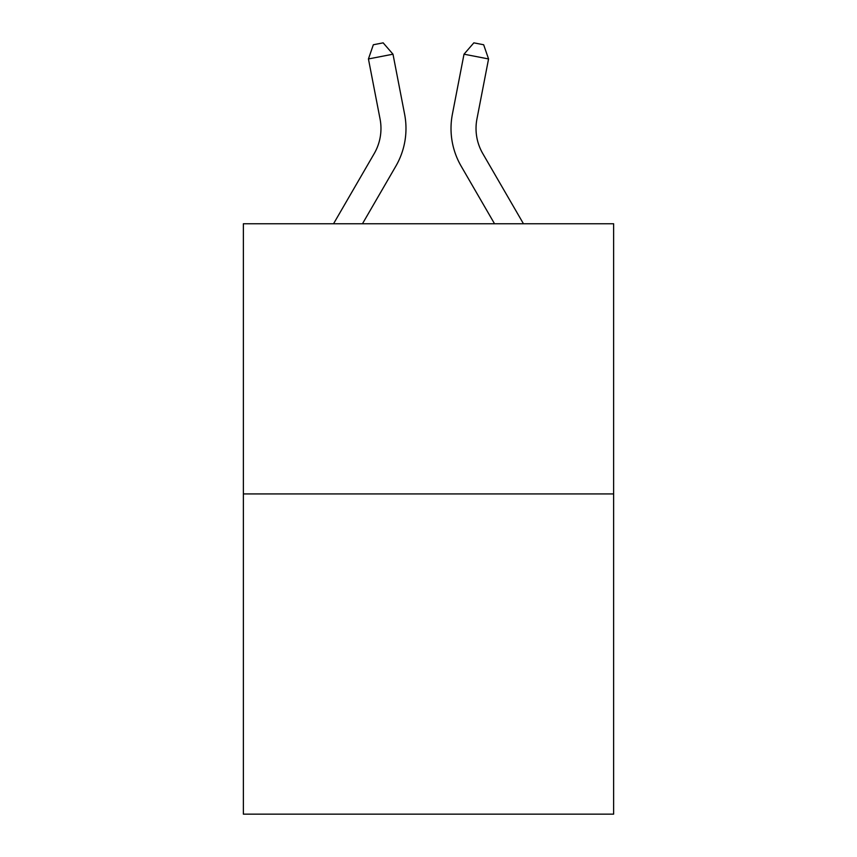 <?xml version="1.0" encoding="UTF-8"?>
<svg xmlns="http://www.w3.org/2000/svg" width="857" height="857" viewBox="0 0 857 857"><rect width="100%" height="100%" fill="white"/><g stroke="black" fill="none" stroke-linecap="round" stroke-linejoin="round"><path stroke-width="1.29" d="M613.623 493.932L613.623 223.752L243.377 223.752L243.377 814.15L613.623 814.15L613.623 493.932L243.377 493.932M333.544 223.752L374.22 153.574A50.038 50.038 0 0 0 380.058 118.973L368.435 58.951L373.331 44.757L383.154 42.85L392.988 54.195L404.611 114.217A75.052 75.052 179.6 0 1 395.87 166.119L362.468 223.752M476.942 118.973A50.038 50.038 0.4 0 0 482.78 153.574L523.456 223.752L482.78 153.574A50.038 50.038 0 0 1 476.942 118.973L488.565 58.951L464.012 54.195L452.389 114.217A75.052 75.052 -179.6 0 0 461.13 166.119L494.532 223.752M374.22 153.574A50.038 50.038 -0.4 0 0 380.058 118.973M392.988 54.195L368.435 58.951M464.012 54.195L473.846 42.85L483.669 44.757L488.565 58.951"/></g></svg>
